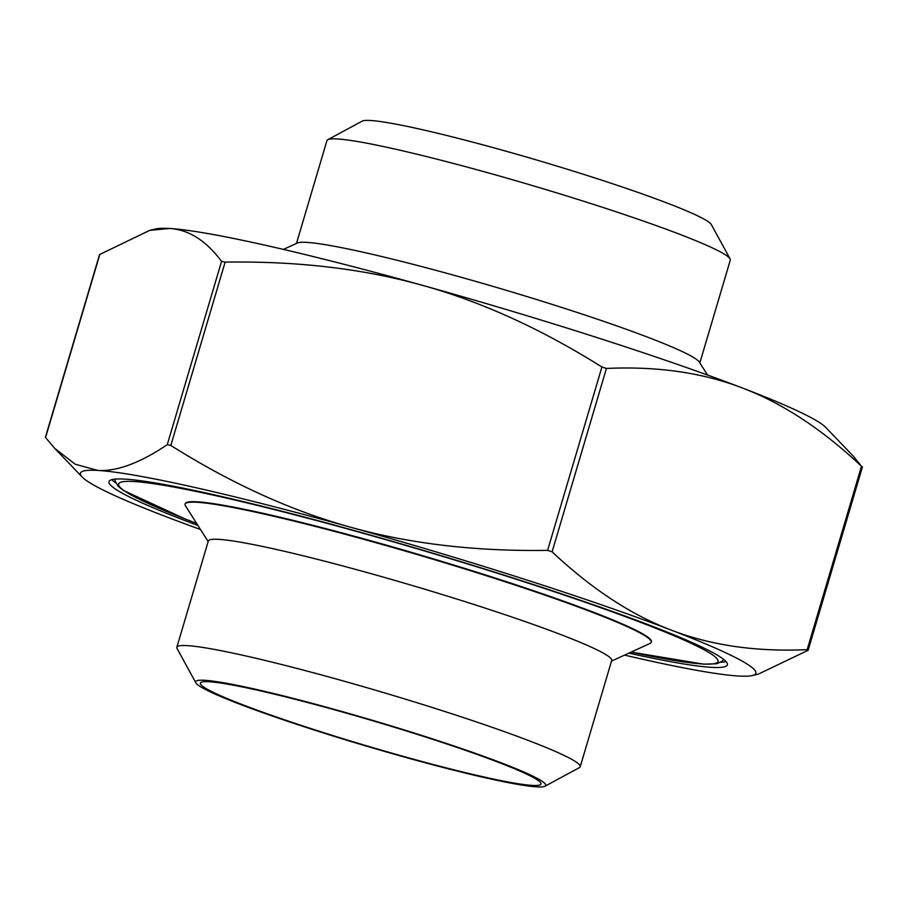 <?xml version="1.0" encoding="UTF-8"?>
<svg xmlns="http://www.w3.org/2000/svg" width="908" height="908" viewBox="0 0 908 908"><rect width="100%" height="100%" fill="white"/><g stroke="black" fill="none" stroke-linecap="round" stroke-linejoin="round"><path stroke-width="1.36" d="M624.568 655.099A352.225 25.549 -163.5 0 0 738.601 676.029A352.225 25.549 -163.5 0 0 752.278 675.552A352.225 25.549 -163.5 0 0 670.967 630.016C711.021 645.452 756.432 651.989 807.178 649.629L808.131 650.276L758.305 674.133L752.278 675.552M149.695 230.371L155.722 228.952A352.225 25.549 16.5 0 1 169.399 228.476A352.225 25.549 16.5 0 1 422.197 285.26A352.225 25.549 16.5 0 1 742.63 388.068A352.225 25.549 16.5 0 1 825.781 427.43L853.214 456.077L861.488 466.269C822.353 429.439 782.73 403.368 742.63 388.068C702.576 372.632 657.176 366.094 606.419 368.455L601.913 367.014C541.327 328.934 481.422 301.683 422.197 285.26C363.018 268.723 297.325 261.005 225.139 262.117L221.575 261.311C205.934 240.472 188.546 229.52 169.399 228.476L149.695 230.371L99.54 254.569L45.4 437.327L54.786 448.427L75.216 464.215L97.735 470.423A352.225 25.549 -163.5 0 0 82.219 477.075A352.225 25.549 -163.5 0 0 165.369 516.436A352.225 25.549 -163.5 0 0 200.464 529.477M97.735 470.423C116.837 471.604 140.014 463.012 167.265 444.67L170.829 445.465C231.415 483.544 291.309 510.795 350.533 527.207C409.712 543.756 475.406 551.474 547.603 550.361L552.109 551.814C591.256 588.645 630.867 614.705 670.967 630.016A352.225 25.549 -163.5 0 0 350.533 527.207A352.225 25.549 -163.5 0 0 97.735 470.423M862.441 466.916L808.131 650.276M651.24 642.262L651.376 641.797A243.083 17.627 -163.5 0 0 423.31 555.855A243.083 17.627 -163.5 0 0 185.232 503.713L185.096 504.19A243.083 17.627 16.5 0 1 423.173 556.32A243.083 17.627 16.5 0 1 651.24 642.262A243.083 17.627 16.5 0 1 650.026 643.432L611.515 661.092M730.077 258.859L711.339 224.56A182.565 13.234 -163.5 0 0 540.249 161.079A182.565 13.234 -163.5 0 0 362.179 121.139L327.788 139.696A210.338 15.254 16.5 0 1 532.951 185.72A210.338 15.254 16.5 0 1 730.077 258.859A210.338 15.254 16.5 0 1 730.304 260.085L699.841 362.894M296.485 243.412L326.937 140.604A210.338 15.254 16.5 0 1 327.788 139.696M707.536 375.027L699.33 362.088A210.338 15.254 -163.5 0 0 502.317 289.141A210.338 15.254 -163.5 0 0 297.359 243.015L283.432 249.405M544.97 786.215L579.372 767.657A210.338 15.254 -163.5 0 0 580.223 766.749A210.338 15.254 -163.5 0 0 382.87 692.384A210.338 15.254 -163.5 0 0 176.856 647.268A210.338 15.254 -163.5 0 0 177.071 648.494L195.81 682.782A182.565 13.234 16.5 0 1 374.425 720.884A182.565 13.234 16.5 0 1 544.97 786.215A182.565 13.234 16.5 0 1 536.753 786.861A182.565 13.234 16.5 0 1 347.038 740.292A182.565 13.234 16.5 0 1 195.81 682.782M580.223 766.749L611.697 660.479A210.338 15.254 -163.5 0 0 414.343 586.114A210.338 15.254 -163.5 0 0 208.329 540.998L176.856 647.268M532.236 785.409A177.605 12.882 -163.5 0 0 540.952 784.024A177.605 12.882 -163.5 0 0 374.323 721.224A177.605 12.882 -163.5 0 0 200.384 683.134A177.605 12.882 -163.5 0 0 341.556 738.238A177.605 12.882 -163.5 0 0 532.236 785.409M208.159 541.611L185.482 505.824A243.083 17.627 16.5 0 1 185.096 504.19M720.884 662.25A322.465 23.381 -163.5 0 0 726.014 661.58M111.854 479.662A322.465 23.381 -163.5 0 0 115.793 483.011M197.933 525.482A322.465 23.381 16.5 0 1 108.983 481.649A322.465 23.381 16.5 0 1 124.805 479.106A322.465 23.381 16.5 0 1 471.014 564.765A322.465 23.381 16.5 0 1 727.342 664.815A322.465 23.381 16.5 0 1 711.52 667.346A322.465 23.381 16.5 0 1 628.869 653.136M45.559 437.588L99.869 254.229M221.575 261.311L167.265 444.67M170.829 445.465L225.139 262.117M601.913 367.014L547.603 550.361M552.109 551.814L606.419 368.455M861.488 466.269L807.178 649.629M196.593 523.36A312.534 22.666 16.5 0 1 181.963 488.606A312.534 22.666 16.5 0 1 559.964 593.639A312.534 22.666 16.5 0 1 702.633 663.975A312.534 22.666 16.5 0 1 631.162 652.08M82.219 477.075L54.786 448.427M723.642 659.401L722.45 661.024L716.934 663.725L703.757 664.179L631.117 652.103M115.044 479.118L115.157 481.138L118.312 486.404L123.386 490.434L184.982 518.899L196.616 523.394"/></g></svg>

